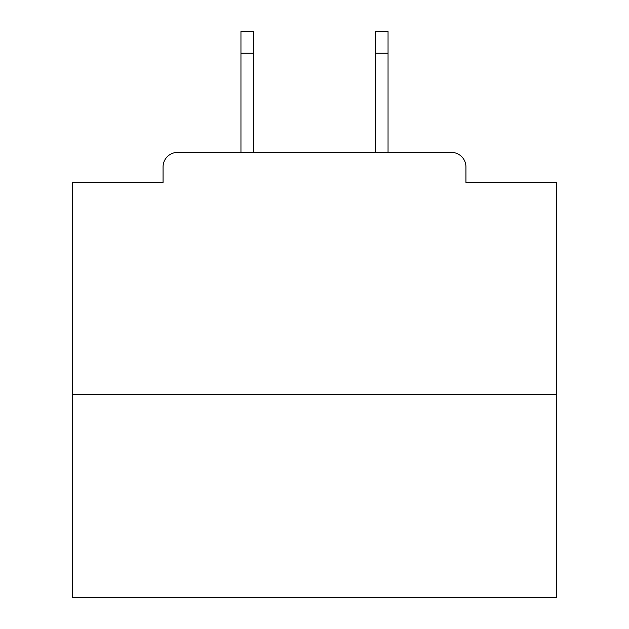 <?xml version="1.0" encoding="UTF-8"?>
<svg xmlns="http://www.w3.org/2000/svg" width="629" height="629" viewBox="0 0 629 629"><rect width="100%" height="100%" fill="white"/><g stroke="black" fill="none" stroke-linecap="round" stroke-linejoin="round"><path stroke-width="0.94" d="M465.947 182.41L465.947 166.929L465.947 182.41L556.421 182.41L556.421 597.55L72.579 597.55L72.579 182.41L163.053 182.41L163.053 166.929L163.053 182.41M556.421 394.336L72.579 394.336M465.947 166.929A14.514 14.514 0 0 0 451.425 152.415L177.575 152.415A14.514 14.514 0 0 0 163.053 166.929M451.425 152.415L388.046 152.415L388.046 53.221L375.466 53.221L375.466 31.45L388.046 31.45L388.046 53.221M240.954 53.221L240.954 31.45L253.534 31.45L253.534 53.221L240.954 53.221L240.954 152.415L177.575 152.415M253.534 53.221L253.534 152.415M375.466 152.415L375.466 53.221"/></g></svg>
